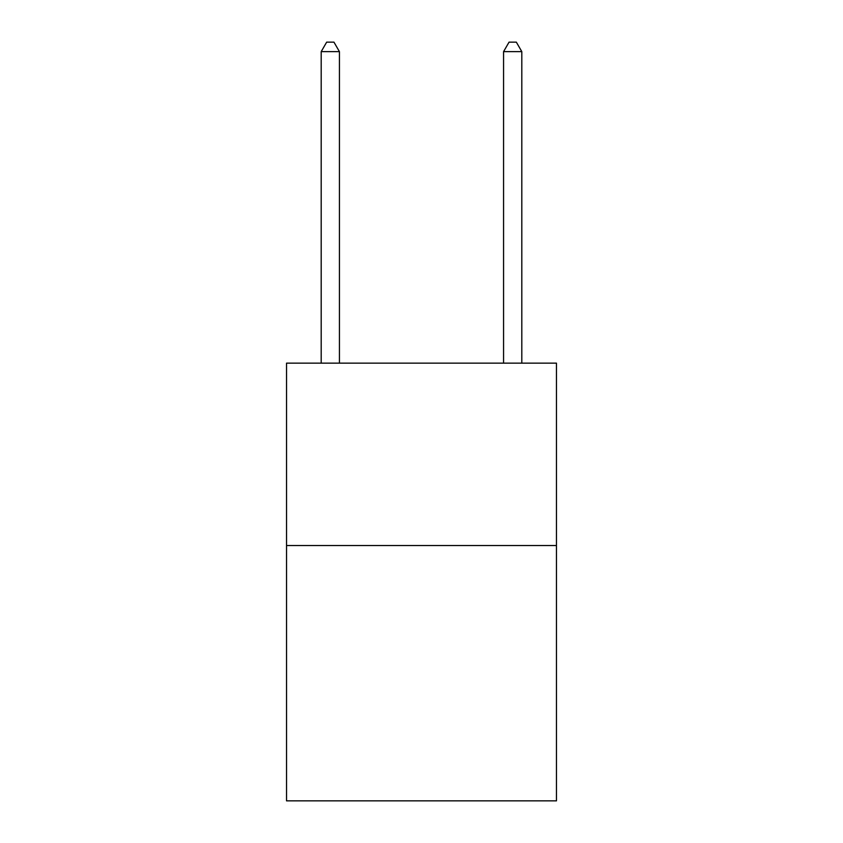 <?xml version="1.0" encoding="UTF-8"?>
<svg xmlns="http://www.w3.org/2000/svg" width="843" height="843" viewBox="0 0 843 843"><rect width="100%" height="100%" fill="white"/><g stroke="black" fill="none" stroke-linecap="round" stroke-linejoin="round"><path stroke-width="1.26" d="M556.464 545.516L556.464 800.85L286.536 800.85L286.536 363.143L556.464 363.143L556.464 545.516L286.536 545.516M339.434 363.143L339.434 51.634L321.194 51.634L321.194 363.143M321.194 51.634L326.662 42.15L333.954 42.15L339.434 51.634M521.806 363.143L521.806 51.634L503.566 51.634L503.566 363.143M503.566 51.634L509.046 42.15L516.337 42.15L521.806 51.634"/></g></svg>
